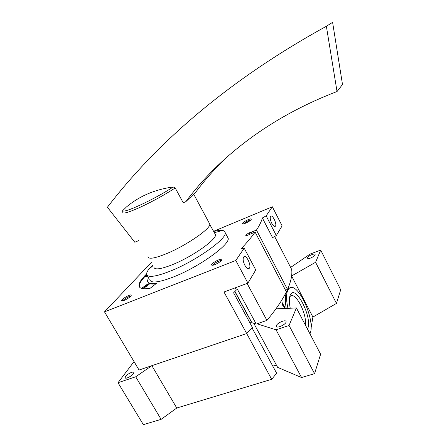 <?xml version="1.0" encoding="UTF-8"?>
<svg xmlns="http://www.w3.org/2000/svg" width="447" height="447" viewBox="0 0 447 447"><rect width="100%" height="100%" fill="white"/><g stroke="black" fill="none" stroke-linecap="round" stroke-linejoin="round"><path stroke-width="0.67" d="M257.025 323.796L276.045 329.819L289.058 325.466L296.411 307.955L275.939 308.86C280.71 302.2 284.381 296.121 286.952 290.623C285.247 294.428 284.985 300.356 286.175 308.408M284.717 306.586L284.482 306.972L282.225 302.68L282.258 304.474L282.783 305.474L282.493 304.089L284.231 307.385L283.996 307.771L284.365 308.469L285.08 307.285L284.717 306.586M289.751 287.98L288.388 288.628L286.952 290.623C289.505 285.13 291.053 280.247 291.595 275.972L312.906 317.063L336.457 303.407L340.698 289.796L320.711 250.091L310.084 254.097L290.634 267.423M311.006 328.405L312.906 317.063M291.595 275.972L315.588 262.288L336.457 303.407M315.588 262.288L320.711 250.091M134.044 361.612L117.997 382.716L143.347 424.65L161.11 419.359L176.766 408.016L271.681 379.296L276.643 373.228L252.007 327.858L246.699 333.551L271.681 379.296M117.997 382.716L135.709 376.787L161.11 419.359M135.709 376.787L151.868 365.68L176.766 408.016M151.868 365.68L246.699 333.551L252.382 327.439L233.591 292.819L236.351 290.03L235.172 287.851M253.773 323.293L277.654 367.384L301.557 377.531L314.554 373.658L320.611 354.231L296.411 307.955M276.447 365.16L272.771 366.099M276.045 329.819L301.557 377.531M289.058 325.466L314.554 373.658M125.635 376.408L125.138 377.715C125.473 379.844 134.586 374.396 133.821 372.535C133.608 370.932 127.423 373.865 125.635 376.408M276.419 325.522L276.28 326.299C276.509 329.02 286.801 324.053 286.074 321.572C285.901 319.236 277.498 322.689 276.419 325.522M307.095 257.897L307.016 258.305C307.095 260.143 315.61 256.181 315.124 254.522C315.074 252.885 307.81 255.947 307.095 257.897M287.935 308.329C285.722 297.942 286.153 291.276 289.231 288.326C297.668 280.498 316.163 321.343 309.939 333.825M290.248 308.229C289.131 302.848 289.047 298.702 290.002 295.78C294.484 281.839 313.297 318.096 307.48 329.126M284.085 307.111L284.482 306.972M284.08 307.631L285.08 307.285M282.197 304.195L282.493 304.089M289.667 297.015L290.332 296.26C295.411 291.265 307.156 313.967 305.357 325.07M244.822 265.227C242.984 261.288 242.66 258.472 243.85 256.785C246.431 254.226 251.952 266.412 249.13 268.418C247.901 269.128 246.465 268.066 244.822 265.227M271.742 223.237C270.189 219.863 269.837 217.521 270.686 216.219C272.603 214.247 277.436 224.802 275.313 226.299C274.357 226.819 273.167 225.802 271.742 223.237M234.848 291.561L251.41 322.103L249.649 322.404M234.96 291.444L251.907 322.695L256.22 324.069L266.932 320.398C275.877 309.642 282.359 300.11 286.376 291.813L255.108 232.082L247.577 235.278L245.844 235.547M236.351 290.03L237.569 289.583L256.22 324.069M245.777 235.413C246.023 234.703 247.185 233.859 249.253 232.881L251.097 232.077L251.538 233.53M285.51 290.153L287.488 289.444C291.003 281.448 292.399 274.776 291.673 269.44L274.631 236.502M250.912 232.345L256.466 230.088L287.488 289.444M256.466 230.088C259.528 225.405 261.489 221.366 262.361 217.974L272.564 237.659L276.319 235.552L282.118 225.847L272.335 206.771L213.593 231.306M151.304 262.456L104.503 311.866L139.045 370.027L246.699 333.551L224.008 292.014L247.917 283.102L255.768 269.96L244.196 248.141L241.246 248.621C247.079 242.475 251.7 236.96 255.108 232.082M104.503 311.866L235.798 260.489L247.917 283.102M247.096 283.409L266.932 320.398M262.361 217.974L266.149 215.867L272.335 206.771M266.149 215.867L276.319 235.552M235.798 260.489L244.196 248.141M146.638 273.927C141.336 279.034 138.788 282.985 138.995 285.773C139.397 288.6 143.118 289.433 150.158 288.265L157.014 282.951C150.991 283.996 147.806 283.32 147.465 280.923L148.516 277.403M214.957 264.613C213.107 265.317 212.007 265.462 211.643 265.049C210.403 263.439 222.667 257.142 221.796 259.841C220.907 261.4 218.628 262.992 214.957 264.613M124.16 300.401L121.69 300.753C120.511 299.451 131.899 293.087 131.217 295.422C130.245 297.043 127.892 298.702 124.16 300.401M245.492 223.221C243.727 223.925 242.687 224.115 242.38 223.779C241.458 222.578 251.963 217.326 251.264 219.337C250.56 220.505 248.638 221.796 245.492 223.221M227.322 236.67L228.182 238.279C230.199 244.537 198.608 267.278 173.101 277.095C158.517 282.616 150.74 283.454 149.773 279.615M214.811 233.474L215.476 234.664C216.907 239.368 192.054 256.924 172.168 264.775C160.646 269.256 154.545 270.049 153.857 267.15M213.694 231.485C217.454 230.529 220.36 230.188 222.405 230.462C224.176 230.719 225.109 231.468 225.21 232.719C227.11 238.754 195.345 261.35 169.849 271.301C155.271 276.9 147.538 277.85 146.65 274.14C146.538 272.899 147.27 271.262 148.851 269.239L152.734 265.082M243.615 223.846C245.565 221.902 247.901 220.678 250.611 220.175M123.003 300.786C123.243 299.501 129.373 295.92 130.597 296.344M212.995 265.211C212.962 263.831 220.058 259.958 221.192 260.741M147.946 282.085C148.639 283.845 151.298 284.421 155.919 283.8M146.778 274.67L146.292 275.145M147.806 276.162L145.37 276.861L145.079 276.352C141.04 280.621 139.118 283.951 139.335 286.365L139.531 287.108M147.219 285.678L149.086 284.493L148.454 283.806L145.007 285.56L145.471 285.7L142.476 287.605L146.219 285.929L147.057 285.398L146.588 285.253L148.739 283.89M142.476 287.605L143.101 288.298L147.404 286.002L147.057 285.398M145.191 285.879L145.007 285.56M143.101 288.298L142.755 287.695M146.566 286.533L146.219 285.929M144.582 286.533L145.934 285.845L144.582 286.533M146.845 274.827L145.046 276.291L147.476 275.587M146.94 275L145.878 275.833L147.281 275.413M209.213 223.031L209.794 224.115C211.001 228.495 185.907 245.811 166.055 253.857C154.573 258.455 148.533 259.411 147.946 256.723M173.212 186.947C154.729 199.289 121.254 214.722 123.037 210.297L126.551 206.888C139.302 196.155 154.858 189.511 173.212 186.947L175.196 187.969L183.242 202.776L185.918 201.586C218.941 157.104 269.966 117.164 337.032 91.534L326.371 26.267C225.439 81.89 155.232 144.895 107.397 207.252L134.804 242.257L138.782 240.547M225.159 158.651C214.275 169.34 204.525 180.443 195.915 191.964L185.918 201.586M326.371 26.267L332.607 22.35L342.497 84.505L337.032 91.534M249.253 232.881L249.94 234.178M146.365 276.743L146.04 276.168M175.196 187.969C164.485 194.937 152.762 201.396 140.034 207.341C128.607 212.459 122.852 214.107 122.774 212.291C122.584 210.755 122.674 210.09 123.037 210.297L126.551 206.888M276.28 326.299L276.492 326.696M289.231 288.326L288.388 288.628M249.13 268.418L248.448 268.681M275.313 226.299L274.877 226.478M209.766 224.483L215.476 234.664M153.036 265.641L148.851 269.239M214.387 232.714L222.405 230.462M225.21 232.719L228.182 238.279M242.939 223.947L242.38 223.779M122.349 300.904L121.69 300.753M212.481 265.278L211.643 265.049M139.335 286.365L138.995 285.773M193.663 194.132L209.794 224.115"/></g></svg>
